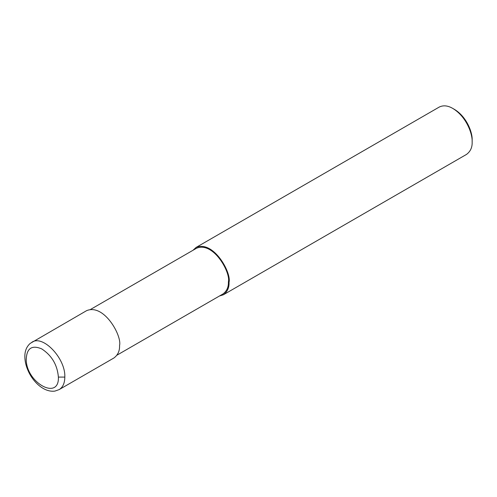 <?xml version="1.0" encoding="UTF-8"?>
<svg xmlns="http://www.w3.org/2000/svg" width="497" height="497" viewBox="0 0 497 497"><rect width="100%" height="100%" fill="white"/><g stroke="black" fill="none" stroke-linecap="round" stroke-linejoin="round"><path stroke-width="0.75" d="M59.149 389.605L113.906 357.989C117.901 355.032 119.789 350.863 119.56 345.483C122.113 335.891 104.041 303.313 86.584 310.668L30.205 343.402C26.614 346.62 24.831 350.975 24.85 356.467C24.862 361.207 25.987 366.047 28.223 370.979C33.057 381.951 43.966 392.593 54.925 391.096L59.174 389.586C62.864 387.318 64.747 383.15 64.821 377.086C65.716 358.517 42.941 334.456 31.87 342.253M116.944 355.181L222.929 293.994C226.794 291.136 228.614 287.104 228.396 281.905C230.863 272.636 213.393 241.144 196.514 248.245L90.535 309.438M219.432 296.013L223.383 294.783C227.377 291.826 229.266 287.657 229.042 282.277C231.596 272.685 213.524 240.107 196.06 247.456L193.016 250.264M223.383 294.783L466.49 154.424C470.485 151.473 472.374 147.298 472.15 141.918C472.61 134.004 466.478 116.702 452.829 108.458C447.803 105.513 443.249 105.066 439.168 107.103L196.06 247.456M472.15 141.918L472.15 140.061C472.572 132.805 466.95 116.944 454.438 109.383L452.829 108.458M58.385 377.086C57.341 364.86 51.769 355.454 41.673 348.863C31.653 344.725 26.509 348.416 26.229 359.934C26.732 383.342 59.41 400.75 58.385 377.086L64.821 377.086M228.396 281.905L229.042 282.277"/></g></svg>

